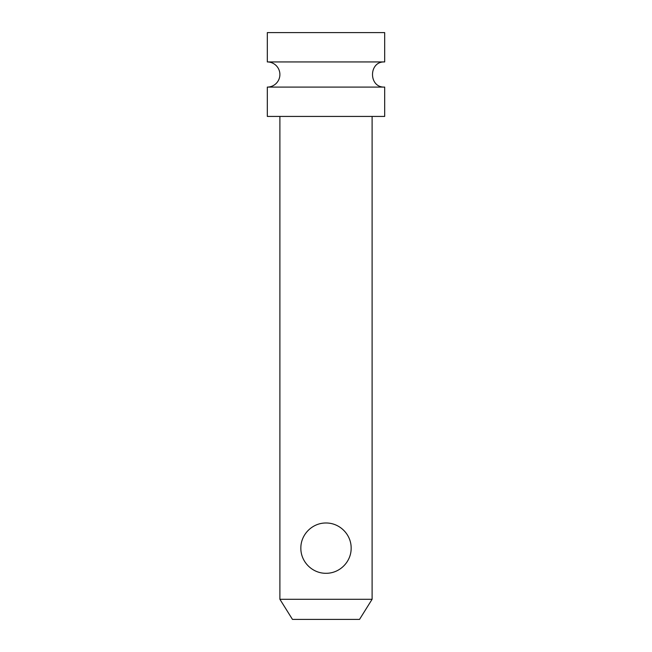 <?xml version="1.0" encoding="UTF-8"?>
<svg xmlns="http://www.w3.org/2000/svg" width="652" height="652" viewBox="0 0 652 652"><rect width="100%" height="100%" fill="white"/><g stroke="black" fill="none" stroke-linecap="round" stroke-linejoin="round"><path stroke-width="0.98" d="M267.32 87.091L267.32 116.431L384.68 116.431L384.68 87.091L267.32 87.091A12.575 12.575 0 0 0 279.895 74.515A12.575 12.575 0 0 0 267.32 61.94L384.68 61.94L384.68 32.6L267.32 32.6L267.32 61.94M372.105 599.278L279.895 599.278L292.471 619.4L359.529 619.4L372.105 599.278L372.105 116.431M326 573.295C312.267 573.426 300.694 561.788 300.849 548.145C300.694 534.501 312.267 522.871 326 522.994C339.733 522.871 351.306 534.501 351.151 548.145C351.306 561.788 339.733 573.426 326 573.295C312.267 573.426 300.694 561.788 300.849 548.145C300.694 534.501 312.267 522.871 326 522.994M384.68 87.091C368.462 87.865 368.462 61.166 384.68 61.94M279.895 116.431L279.895 599.278"/></g></svg>
